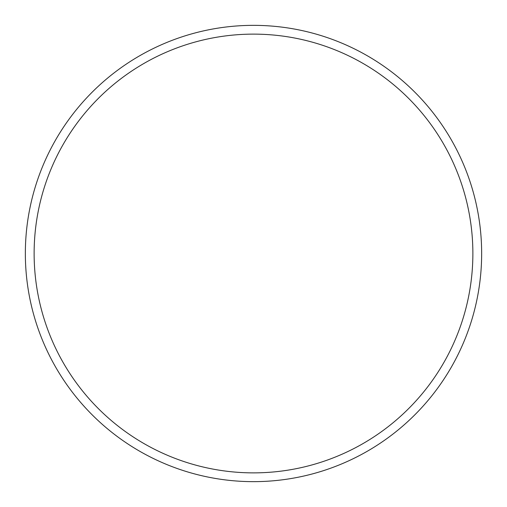 <?xml version="1.0" encoding="UTF-8"?>
<svg xmlns="http://www.w3.org/2000/svg" width="507" height="507" viewBox="0 0 507 507"><rect width="100%" height="100%" fill="white"/><g stroke="black" fill="none" stroke-linecap="round" stroke-linejoin="round"><path stroke-width="0.76" d="M472.873 253.5A219.373 219.373 0 0 0 253.5 34.127A219.373 219.373 0 0 0 34.127 253.5A219.373 219.373 0 0 0 253.5 472.873A219.373 219.373 0 0 0 472.873 253.5M25.35 253.5A228.15 228.15 0 0 1 253.5 25.35A228.15 228.15 0 0 1 481.65 253.5A228.15 228.15 0 0 1 253.5 481.65A228.15 228.15 0 0 1 25.35 253.5"/></g></svg>
